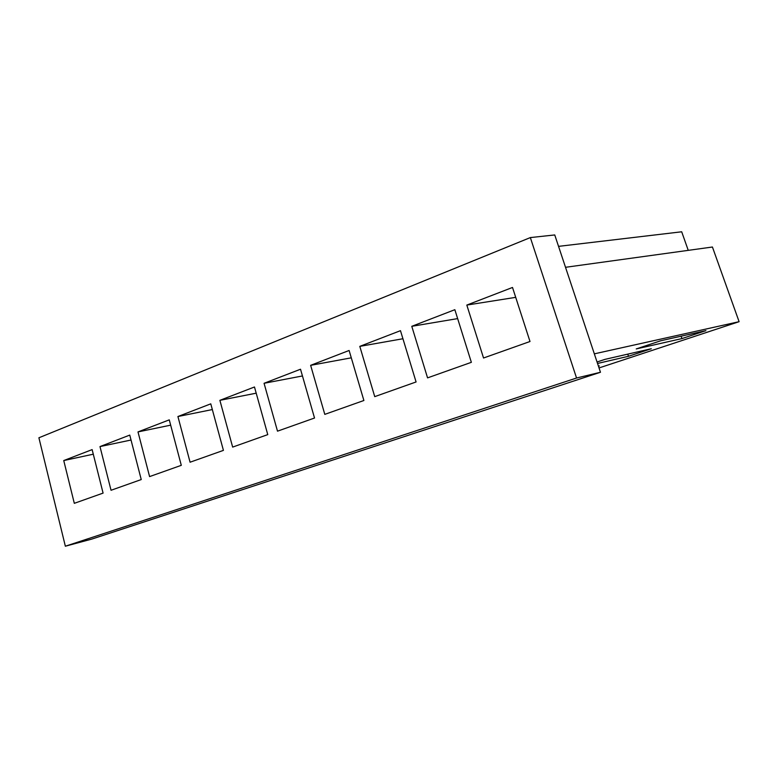 <?xml version="1.0" encoding="UTF-8"?>
<svg xmlns="http://www.w3.org/2000/svg" width="778" height="778" viewBox="0 0 778 778"><rect width="100%" height="100%" fill="white"/><g stroke="black" fill="none" stroke-linecap="round" stroke-linejoin="round"><path stroke-width="1.17" d="M576.556 378.02L530.343 237.582L38.9 437.781L65.352 546.214L576.556 378.02L600.47 372.263L554.743 234.946L530.343 237.582L576.556 378.02L65.352 546.214L91.765 539.105L600.47 372.263L576.556 378.02M63.747 460.557L92.135 449.606L103.085 493.106L74.309 503.327L63.747 460.557L93.292 454.196L63.747 460.557L74.309 503.327L103.085 493.106L92.135 449.606L63.747 460.557M137.998 431.916L169.264 419.857L181.293 465.332L149.59 476.593L137.998 431.916L170.664 425.158L137.998 431.916L149.59 476.593L181.293 465.332L169.264 419.857L137.998 431.916M254.474 386.987L267.768 434.62L232.651 447.097L219.882 400.33L254.474 386.987L219.882 400.33L256.205 393.182L219.882 400.33L232.651 447.097L267.768 434.62L254.474 386.987M310.636 365.329L349.118 350.479L363.89 400.495L324.796 414.373L310.636 365.329L351.286 357.831L310.636 365.329L324.796 414.373L363.89 400.495L349.118 350.479L310.636 365.329M411.776 326.313L454.848 309.693L471.361 362.324L427.569 377.875L411.776 326.313L457.649 318.601L411.776 326.313L427.569 377.875L471.361 362.324L454.848 309.693L411.776 326.313M466.819 305.073L512.508 287.461L530.003 341.503L483.537 358.006L466.819 305.073L515.707 297.352L466.819 305.073L483.537 358.006L530.003 341.503L512.508 287.461L466.819 305.073M400.476 330.669L416.084 381.959L374.733 396.634L359.796 346.366L400.476 330.669L359.796 346.366L402.936 338.741L359.796 346.366L374.733 396.634L416.084 381.959L400.476 330.669M300.522 369.229L314.526 418.019L277.503 431.168L264.063 383.291L300.522 369.229L264.063 383.291L302.457 375.959L264.063 383.291L277.503 431.168L314.526 418.019L300.522 369.229M210.78 403.84L223.422 450.374L190.075 462.22L177.919 416.522L210.78 403.84L177.919 416.522L212.336 409.559L177.919 416.522L190.075 462.22L223.422 450.374L210.78 403.84M129.761 435.096L141.236 479.559L111.04 490.276L99.983 446.582L129.761 435.096L99.983 446.582L131.035 440.017L99.983 446.582L111.04 490.276L141.236 479.559L129.761 435.096M91.765 539.105L65.352 546.214L38.9 437.781L530.343 237.582L554.743 234.946L600.47 372.263L91.765 539.105M558.546 246.363L681.693 231.786L558.546 246.363M599.041 367.945L739.1 321.684L594.343 353.844L739.1 321.684L712.424 247.015L565.518 267.301L712.424 247.015L739.1 321.684L599.041 367.945M604.905 359.387L651.303 348.729L628.498 356.285L597.543 363.462L628.498 356.285L627.768 354.136L628.498 356.285L651.303 348.729L604.905 359.387L597.057 362.003L604.905 359.387M660.833 340.735L705.938 330.64L681.936 338.586L636.239 348.933L660.833 340.735L636.239 348.933L681.936 338.586L681.1 336.193L681.936 338.586L705.938 330.64L660.833 340.735M598.438 366.156L599.371 365.932L598.438 366.156M688.248 250.36L681.693 231.786L688.248 250.36"/></g></svg>
